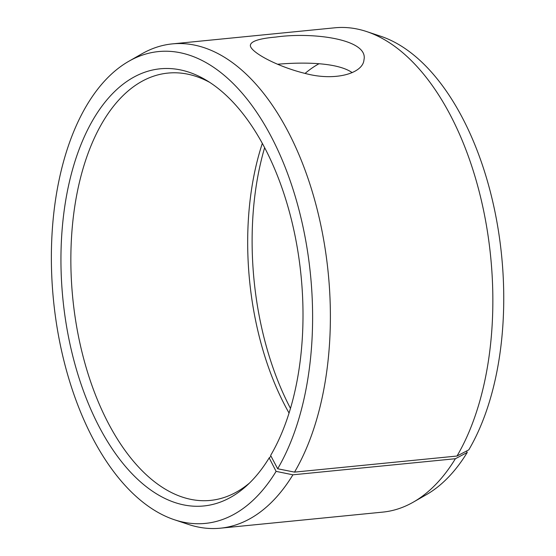 <?xml version="1.0" encoding="UTF-8"?>
<svg xmlns="http://www.w3.org/2000/svg" width="556" height="556" viewBox="0 0 556 556"><rect width="100%" height="100%" fill="white"/><g stroke="black" fill="none" stroke-linecap="round" stroke-linejoin="round"><path stroke-width="0.83" d="M209.876 82.462A214.713 116.941 -95.7 0 0 167.995 73.086A214.713 116.941 -95.7 0 0 72.78 298.273A214.713 116.941 -95.7 0 0 210.307 500.421A214.713 116.941 -95.7 0 0 249.533 483.011M271.05 456.233L269.187 457.866L276.096 471.377L292.915 474.81L455.385 458.721L467.242 452.452L466.519 451.034M276.096 471.377A237.085 129.131 -95.7 0 1 174.313 519.721A237.085 129.131 -95.7 0 1 53.487 300.184A237.085 129.131 -95.7 0 1 128.909 61.223A237.085 129.131 -95.7 0 1 288.258 175.362A237.085 129.131 -95.7 0 1 277.666 468.764L270.633 455.44A219.669 119.644 -95.7 0 0 297.272 247.656A219.669 119.644 -95.7 0 0 206.554 80.391A219.669 119.644 -95.7 0 0 62.925 299.253A219.669 119.644 -95.7 0 0 246.69 485.701A219.669 119.644 -95.7 0 0 269.187 457.866M277.666 468.764L294.52 472.12A243.34 132.53 -95.7 0 0 313.897 197.213A243.34 132.53 -95.7 0 0 172.339 43.889A243.34 132.53 -95.7 0 0 141.849 53.835L128.909 61.223M174.313 519.721L188.442 524.426A243.34 132.53 -95.7 0 0 220.294 528.2A243.34 132.53 -95.7 0 0 292.915 474.81M294.52 472.12L456.997 456.038L468.805 449.839A237.085 129.131 -95.7 0 0 494.333 208.778A237.085 129.131 -95.7 0 0 380.797 36.279L366.668 31.574A243.34 132.53 -95.7 0 0 334.816 27.8L172.339 43.889M220.294 528.2L382.771 512.111A243.34 132.53 -95.7 0 0 413.261 502.165L426.202 494.777A237.085 129.131 -95.7 0 0 467.242 452.452M456.997 456.038A243.34 132.53 -95.7 0 0 483.192 208.618A243.34 132.53 -95.7 0 0 366.668 31.574M413.261 502.165A243.34 132.53 -95.7 0 0 455.385 458.721M305.578 72.989A219.669 119.644 -95.7 0 0 305.119 73.441M264.649 147.639A219.669 119.644 -95.7 0 0 290.461 408.361M319.075 63.697A214.713 116.941 -95.7 0 0 305.056 73.427M262.342 143.337A214.713 116.941 -95.7 0 0 289.044 413.032M352.198 72.634C337.561 62.321 302.999 62.001 277.597 64.246M275.887 37.05C312.097 31.887 368.823 39.01 363.965 59.846C362.998 73.455 335.233 81.371 305.89 73.621C275.693 66.338 248.734 51.006 250.429 44.932C251.375 41.075 259.86 38.447 275.887 37.05"/></g></svg>
